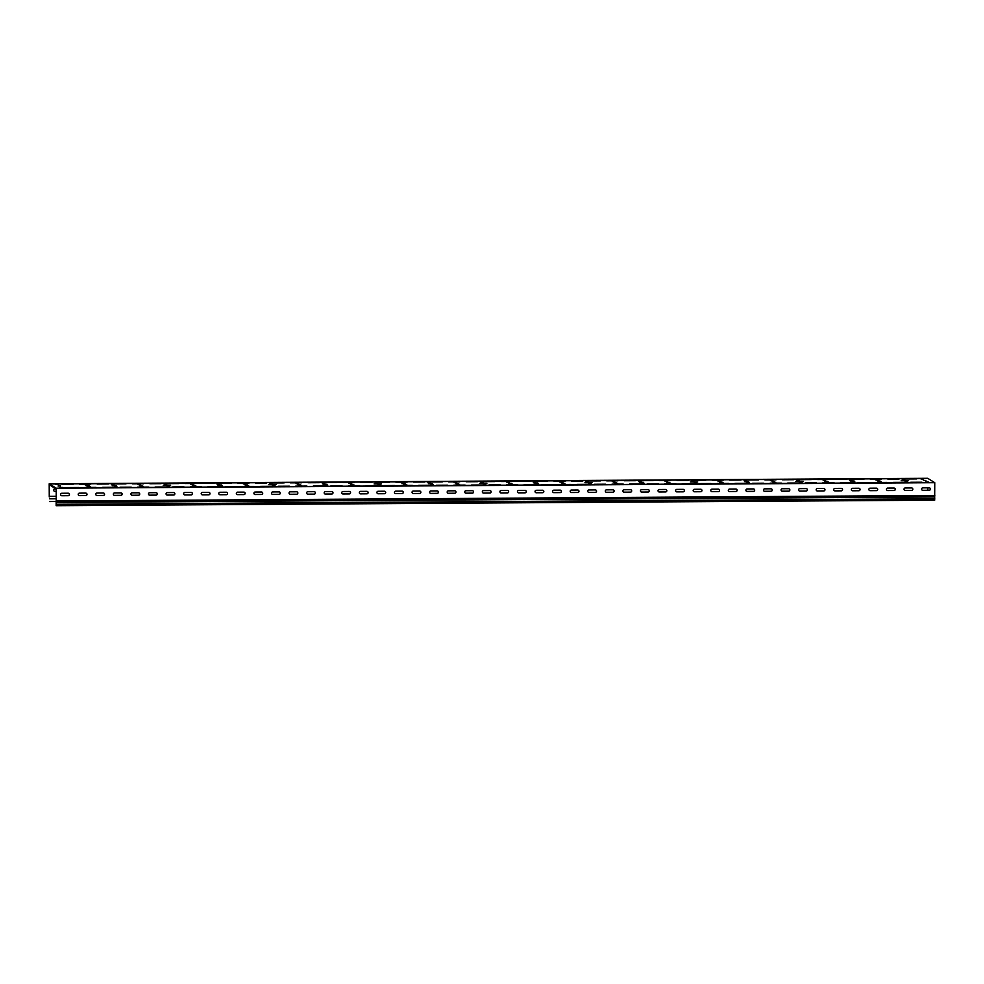 <?xml version="1.0" encoding="UTF-8"?>
<svg xmlns="http://www.w3.org/2000/svg" width="984" height="984" viewBox="0 0 984 984"><rect width="100%" height="100%" fill="white"/><g stroke="black" fill="none" stroke-linecap="round" stroke-linejoin="round"><path stroke-width="1.48" d="M479.503 483.328L486.896 483.292L479.503 483.328M584.927 482.664L592.319 482.627L584.927 482.664M533.968 482.984L537.842 482.959L533.968 482.984M374.08 483.993L381.472 483.956L374.08 483.993M323.121 484.312L326.996 484.288L323.121 484.312M428.544 483.648L432.419 483.624L428.544 483.648M795.773 481.348L803.165 481.311L795.773 481.348M744.814 481.668L748.689 481.643L744.814 481.668M850.237 481.004L854.112 480.979L850.237 481.004M639.391 482.332L643.265 482.308L639.391 482.332M690.35 482.012L697.742 481.976L690.35 482.012M112.274 485.629L116.149 485.616L112.274 485.629M163.233 485.309L170.613 485.272L163.233 485.309M268.657 484.657L276.049 484.62L268.657 484.657M217.698 484.977L221.572 484.952L217.698 484.977M901.196 480.684L908.589 480.647L901.196 480.684M530.105 481.348L518.863 481.422L530.105 481.348M552.947 484.534L541.692 484.595L552.947 484.534M547.682 481.238L536.428 481.311L547.682 481.238M588.088 484.312L576.845 484.374L588.088 484.312M494.964 481.57L483.722 481.643L494.964 481.57M517.805 484.755L506.551 484.817L517.805 484.755M512.541 481.459L501.286 481.533L512.541 481.459M535.37 484.645L524.128 484.706L535.37 484.645M600.388 480.918L589.145 480.979L600.388 480.918M640.793 483.98L629.551 484.042L640.793 483.98M617.964 480.807L606.71 480.868L617.964 480.807M658.37 483.87L647.128 483.931L658.37 483.87M565.246 481.139L554.004 481.201L565.246 481.139M605.652 484.202L594.41 484.263L605.652 484.202M582.823 481.028L571.569 481.09L582.823 481.028M623.229 484.091L611.986 484.153L623.229 484.091M389.541 482.234L378.299 482.308L389.541 482.234M412.382 485.407L401.128 485.481L412.382 485.407M407.118 482.123L395.863 482.197L407.118 482.123M429.947 485.296L418.704 485.37L429.947 485.296M354.4 482.455L343.158 482.517L354.4 482.455M377.241 485.629L365.987 485.702L377.241 485.629M371.977 482.344L360.722 482.406L371.977 482.344M394.805 485.518L383.563 485.592L394.805 485.518M459.823 481.791L448.581 481.865L459.823 481.791M482.664 484.964L471.41 485.038L482.664 484.964M477.4 481.68L466.145 481.754L477.4 481.68M500.229 484.854L488.987 484.928L500.229 484.854M424.682 482.012L413.44 482.086L424.682 482.012M447.523 485.186L436.269 485.26L447.523 485.186M442.259 481.902L431.004 481.976L442.259 481.902M465.088 485.075L453.845 485.149L465.088 485.075M811.234 479.589L799.992 479.663L811.234 479.589M851.652 482.652L840.398 482.726L851.652 482.652M828.811 479.479L817.556 479.552L828.811 479.479M869.216 482.541L857.974 482.615L869.216 482.541M776.093 479.811L764.851 479.884L776.093 479.811M816.511 482.873L805.256 482.947L816.511 482.873M793.67 479.7L782.415 479.774L793.67 479.7M834.075 482.763L822.833 482.837L834.075 482.763M921.934 482.221L910.68 482.283L921.934 482.221M899.093 479.036L887.839 479.11L899.093 479.036M570.511 484.423L559.269 484.485L570.511 484.423M881.516 479.147L870.274 479.22L881.516 479.147M846.375 479.368L835.133 479.442L846.375 479.368M886.793 482.431L875.539 482.504L886.793 482.431M863.952 479.257L852.697 479.331L863.952 479.257M904.357 482.332L893.115 482.394L904.357 482.332M670.67 480.475L659.428 480.536L670.67 480.475M711.088 483.538L699.833 483.599L711.088 483.538M688.246 480.364L676.992 480.426L688.246 480.364M728.652 483.427L717.41 483.501L728.652 483.427M635.529 480.696L624.287 480.758L635.529 480.696M675.946 483.759L664.692 483.821L675.946 483.759M653.105 480.586L641.851 480.647L653.105 480.586M693.511 483.648L682.269 483.71L693.511 483.648M740.952 480.032L729.71 480.094L740.952 480.032M781.37 483.095L770.115 483.169L781.37 483.095M758.529 479.921L747.274 479.983L758.529 479.921M798.934 482.984L787.692 483.058L798.934 482.984M705.811 480.253L694.569 480.315L705.811 480.253M746.229 483.316L734.974 483.39L746.229 483.316M723.388 480.143L712.133 480.204L723.388 480.143M763.793 483.206L752.551 483.279L763.793 483.206M78.535 487.498L67.293 487.572L78.535 487.498M248.977 483.119L237.734 483.181L248.977 483.119M271.818 486.293L260.563 486.354L271.818 486.293M266.553 483.009L255.299 483.07L266.553 483.009M289.382 486.182L278.14 486.244L289.382 486.182M213.835 483.341L202.593 483.402L213.835 483.341M236.677 486.514L225.422 486.576L236.677 486.514M231.412 483.23L220.158 483.292L231.412 483.23M254.241 486.403L242.999 486.465L254.241 486.403M319.259 482.677L308.017 482.738L319.259 482.677M342.1 485.85L330.845 485.924L342.1 485.85M336.836 482.566L325.581 482.627L336.836 482.566M359.664 485.739L348.422 485.813L359.664 485.739M284.118 482.898L272.875 482.959L284.118 482.898M306.959 486.071L295.704 486.133L306.959 486.071M301.694 482.787L290.44 482.849L301.694 482.787M324.523 485.961L313.281 486.022L324.523 485.961M108.412 483.993L97.17 484.067L108.412 483.993M131.253 487.178L119.999 487.24L131.253 487.178M125.989 483.882L114.734 483.956L125.989 483.882M148.818 487.068L137.576 487.129L148.818 487.068M73.271 484.214L62.029 484.288L73.271 484.214M96.112 487.387L84.858 487.461L96.112 487.387M90.848 484.103L79.593 484.177L90.848 484.103M113.677 487.277L102.434 487.351L113.677 487.277M178.694 483.562L167.452 483.624L178.694 483.562M201.535 486.736L190.281 486.797L201.535 486.736M196.271 483.452L185.017 483.513L196.271 483.452M219.1 486.625L207.858 486.686L219.1 486.625M143.553 483.771L132.311 483.845L143.553 483.771M166.394 486.957L155.14 487.018L166.394 486.957M161.13 483.661L149.875 483.734L161.13 483.661M183.959 486.846L172.717 486.908L183.959 486.846M916.658 478.925L905.415 478.999L916.658 478.925M538.309 480.93L527.055 481.004L538.309 480.93M562.319 484.841L551.065 484.903L562.319 484.841M555.874 480.819L544.632 480.893L555.874 480.819M579.884 484.731L568.641 484.792L579.884 484.731M503.168 481.151L491.914 481.225L503.168 481.151M527.178 485.063L515.923 485.124L527.178 485.063M520.733 481.041L509.491 481.114L520.733 481.041M544.742 484.952L533.5 485.014L544.742 484.952M608.592 480.487L597.337 480.561L608.592 480.487M632.601 484.399L621.347 484.46L632.601 484.399M626.156 480.389L614.914 480.45L626.156 480.389M650.166 484.288L638.923 484.349L650.166 484.288M573.451 480.709L562.196 480.782L573.451 480.709M597.46 484.62L586.206 484.682L597.46 484.62M591.015 480.598L579.773 480.672L591.015 480.598M615.025 484.509L603.782 484.571L615.025 484.509M397.745 481.816L386.491 481.877L397.745 481.816M421.755 485.715L410.5 485.788L421.755 485.715M415.309 481.705L404.067 481.766L415.309 481.705M439.319 485.604L428.077 485.678L439.319 485.604M362.604 482.037L351.349 482.099L362.604 482.037M386.614 485.936L375.359 486.01L386.614 485.936M380.168 481.926L368.926 481.988L380.168 481.926M404.178 485.825L392.936 485.899L404.178 485.825M468.027 481.373L456.773 481.447L468.027 481.373M492.037 485.284L480.782 485.346L492.037 485.284M485.592 481.262L474.349 481.336L485.592 481.262M509.601 485.173L498.359 485.235L509.601 485.173M432.886 481.594L421.632 481.656L432.886 481.594M456.896 485.506L445.641 485.567L456.896 485.506M450.451 481.483L439.208 481.557L450.451 481.483M474.46 485.395L463.218 485.456L474.46 485.395M819.438 479.171L808.184 479.233L819.438 479.171M843.448 483.082L832.193 483.144L843.448 483.082M837.003 479.06L825.76 479.134L837.003 479.06M861.012 482.972L849.77 483.033L861.012 482.972M784.297 479.392L773.043 479.454L784.297 479.392M808.307 483.292L797.052 483.365L808.307 483.292M801.862 479.282L790.619 479.343L801.862 479.282M825.871 483.181L814.629 483.255L825.871 483.181M889.721 478.728L878.478 478.802L889.721 478.728M913.73 482.64L902.476 482.701L913.73 482.64M907.285 478.618L896.043 478.691L907.285 478.618M931.294 482.529L920.052 482.591L931.294 482.529M854.579 478.95L843.325 479.023L854.579 478.95M878.589 482.861L867.334 482.923L878.589 482.861M872.144 478.839L860.902 478.913L872.144 478.839M896.153 482.75L884.911 482.812L896.153 482.75M678.874 480.057L667.619 480.118L678.874 480.057M702.884 483.956L691.629 484.03L702.884 483.956M696.438 479.946L685.196 480.007L696.438 479.946M720.448 483.845L709.206 483.919L720.448 483.845M643.733 480.278L632.478 480.34L643.733 480.278M667.742 484.177L656.488 484.251L667.742 484.177M661.297 480.167L650.055 480.229L661.297 480.167M685.307 484.067L674.065 484.14L685.307 484.067M749.156 479.614L737.902 479.675L749.156 479.614M773.166 483.513L761.911 483.587L773.166 483.513M766.721 479.503L755.478 479.565L766.721 479.503M790.73 483.402L779.488 483.476L790.73 483.402M714.015 479.835L702.76 479.897L714.015 479.835M738.025 483.734L726.77 483.808L738.025 483.734M731.579 479.725L720.337 479.786L731.579 479.725M755.589 483.624L744.347 483.697L755.589 483.624M87.908 487.818L76.666 487.879L87.908 487.818M63.899 483.907L52.656 483.98L63.899 483.907M70.344 487.929L59.089 487.99L70.344 487.929M257.181 482.701L245.926 482.763L257.181 482.701M281.19 486.6L269.936 486.674L281.19 486.6M274.745 482.591L263.503 482.652L274.745 482.591M298.755 486.49L287.512 486.563L298.755 486.49M222.04 482.91L210.785 482.984L222.04 482.91M246.049 486.822L234.795 486.883L246.049 486.822M239.604 482.812L228.362 482.873L239.604 482.812M263.614 486.711L252.371 486.772L263.614 486.711M327.463 482.258L316.208 482.32L327.463 482.258M351.472 486.157L340.218 486.231L351.472 486.157M345.027 482.148L333.785 482.209L345.027 482.148M369.037 486.047L357.795 486.121L369.037 486.047M292.322 482.48L281.067 482.541L292.322 482.48M316.331 486.379L305.077 486.453L316.331 486.379M309.886 482.369L298.644 482.431L309.886 482.369M333.896 486.268L322.654 486.342L333.896 486.268M116.616 483.574L105.362 483.648L116.616 483.574M140.626 487.486L129.371 487.547L140.626 487.486M134.181 483.464L122.939 483.538L134.181 483.464M158.19 487.375L146.948 487.437L158.19 487.375M81.475 483.796L70.221 483.87L81.475 483.796M105.485 487.707L94.23 487.769L105.485 487.707M99.04 483.685L87.797 483.759L99.04 483.685M123.049 487.597L111.807 487.658L123.049 487.597M186.898 483.132L175.644 483.206L186.898 483.132M210.908 487.043L199.654 487.105L210.908 487.043M204.463 483.021L193.221 483.095L204.463 483.021M228.472 486.932L217.23 486.994L228.472 486.932M151.757 483.353L140.503 483.427L151.757 483.353M175.767 487.264L164.512 487.326L175.767 487.264M169.322 483.242L158.08 483.316L169.322 483.242M193.331 487.154L182.089 487.215L193.331 487.154M924.862 478.507L913.619 478.581L924.862 478.507M68.843 493.414A1.23 1.23 -58 0 1 68.204 495.69L61.869 495.727A1.23 1.23 -58 0 1 60.688 494.165A1.23 1.23 -58 0 1 61.869 493.267L68.191 493.218A1.23 1.23 -58 0 1 69.372 494.423A1.23 1.23 -58 0 1 68.154 495.653L61.832 495.702A1.23 1.23 -58 0 1 61.193 495.53M86.949 494.312A1.23 1.23 -58 0 1 85.719 495.542L79.396 495.592A1.23 1.23 -58 0 1 78.253 494.054A1.23 1.23 -58 0 1 79.433 493.156L85.756 493.107A1.23 1.23 -58 0 1 86.949 494.312M86.42 493.304A1.23 1.23 -58 0 1 85.768 495.579L79.446 495.616A1.23 1.23 -58 0 1 78.781 495.432M103.96 493.168A1.23 1.23 -58 0 1 103.295 495.432L96.973 495.481A1.23 1.23 -58 0 1 96.334 495.309M104.562 494.226A1.23 1.23 -58 0 1 103.345 495.469L97.01 495.506A1.23 1.23 -58 0 1 95.829 493.943A1.23 1.23 -58 0 1 97.01 493.046L103.332 493.009A1.23 1.23 -58 0 1 104.562 494.226M121.536 493.07A1.23 1.23 -58 0 1 120.86 495.321L114.538 495.37A1.23 1.23 -58 0 1 113.394 493.833A1.23 1.23 -58 0 1 114.575 492.935L120.897 492.898A1.23 1.23 -58 0 1 122.139 494.116A1.23 1.23 -58 0 1 120.909 495.358L114.587 495.395A1.23 1.23 -58 0 1 113.923 495.21M139.654 493.98A1.23 1.23 -58 0 1 138.436 495.223L132.114 495.259A1.23 1.23 -58 0 1 130.97 493.722A1.23 1.23 -58 0 1 132.151 492.824L138.473 492.787A1.23 1.23 -58 0 1 139.654 493.98M139.125 492.972A1.23 1.23 -58 0 1 138.486 495.247L132.151 495.284A1.23 1.23 -58 0 1 131.499 495.1M156.702 492.861A1.23 1.23 -58 0 1 156.05 495.137L149.728 495.173A1.23 1.23 -58 0 1 148.535 493.611A1.23 1.23 -58 0 1 149.716 492.713L156.038 492.677A1.23 1.23 -58 0 1 157.231 493.87A1.23 1.23 -58 0 1 156.001 495.112L149.679 495.149A1.23 1.23 -58 0 1 149.051 494.977M174.242 492.738A1.23 1.23 -58 0 1 173.578 495.001L167.255 495.038A1.23 1.23 -58 0 1 166.616 494.866M174.845 493.784A1.23 1.23 -58 0 1 173.627 495.026L167.292 495.063A1.23 1.23 -58 0 1 166.112 493.501A1.23 1.23 -58 0 1 167.292 492.603L173.614 492.566A1.23 1.23 -58 0 1 174.845 493.784M192.372 493.648A1.23 1.23 -58 0 1 191.142 494.891L184.82 494.927A1.23 1.23 -58 0 1 183.676 493.39A1.23 1.23 -58 0 1 184.857 492.492L191.179 492.455A1.23 1.23 -58 0 1 192.372 493.648M191.843 492.64A1.23 1.23 -58 0 1 191.191 494.915L184.869 494.952A1.23 1.23 -58 0 1 184.205 494.767M209.383 492.517A1.23 1.23 -58 0 1 208.719 494.78L202.397 494.817A1.23 1.23 -58 0 1 201.253 493.279A1.23 1.23 -58 0 1 202.433 492.381L208.756 492.344A1.23 1.23 -58 0 1 209.986 493.562A1.23 1.23 -58 0 1 208.768 494.804L202.433 494.841A1.23 1.23 -58 0 1 201.782 494.657M226.96 492.406A1.23 1.23 -58 0 1 226.283 494.669L219.961 494.706A1.23 1.23 -58 0 1 219.334 494.534M227.562 493.451A1.23 1.23 -58 0 1 226.332 494.694L220.01 494.731A1.23 1.23 -58 0 1 218.817 493.168A1.23 1.23 -58 0 1 219.998 492.271L226.32 492.234A1.23 1.23 -58 0 1 227.562 493.451M244.549 492.308A1.23 1.23 -58 0 1 243.909 494.583L237.575 494.62A1.23 1.23 -58 0 1 236.394 493.058A1.23 1.23 -58 0 1 237.575 492.16L243.897 492.123A1.23 1.23 -58 0 1 245.077 493.316A1.23 1.23 -58 0 1 243.86 494.558L237.538 494.595A1.23 1.23 -58 0 1 236.898 494.423M262.654 493.205A1.23 1.23 -58 0 1 261.424 494.448L255.102 494.485A1.23 1.23 -58 0 1 253.958 492.947A1.23 1.23 -58 0 1 255.139 492.049L261.461 492.012A1.23 1.23 -58 0 1 262.654 493.205M262.125 492.197A1.23 1.23 -58 0 1 261.473 494.472L255.151 494.509A1.23 1.23 -58 0 1 254.487 494.325M279.665 492.074A1.23 1.23 -58 0 1 279.001 494.337L272.679 494.374A1.23 1.23 -58 0 1 272.039 494.202M280.268 493.119A1.23 1.23 -58 0 1 279.05 494.362L272.716 494.398A1.23 1.23 -58 0 1 271.535 492.836A1.23 1.23 -58 0 1 272.716 491.938L279.038 491.902A1.23 1.23 -58 0 1 280.268 493.119M297.242 491.963A1.23 1.23 -58 0 1 296.565 494.226L290.243 494.263A1.23 1.23 -58 0 1 289.616 494.091M297.844 493.021A1.23 1.23 -58 0 1 296.615 494.251L290.292 494.3A1.23 1.23 -58 0 1 289.099 492.726A1.23 1.23 -58 0 1 290.28 491.828L296.602 491.791A1.23 1.23 -58 0 1 297.844 493.021M315.372 492.873A1.23 1.23 -58 0 1 314.142 494.116L307.82 494.152A1.23 1.23 -58 0 1 306.676 492.615A1.23 1.23 -58 0 1 307.857 491.717L314.179 491.68A1.23 1.23 -58 0 1 315.372 492.873M314.831 491.865A1.23 1.23 -58 0 1 314.191 494.14L307.857 494.189A1.23 1.23 -58 0 1 307.205 493.993M332.407 491.754A1.23 1.23 -58 0 1 331.756 494.029L325.433 494.079A1.23 1.23 -58 0 1 324.24 492.504A1.23 1.23 -58 0 1 325.421 491.606L331.743 491.569A1.23 1.23 -58 0 1 332.936 492.763A1.23 1.23 -58 0 1 331.706 494.005L325.384 494.042A1.23 1.23 -58 0 1 324.757 493.87M349.947 491.631A1.23 1.23 -58 0 1 349.283 493.894L342.961 493.931A1.23 1.23 -58 0 1 342.321 493.759M350.55 492.689A1.23 1.23 -58 0 1 349.332 493.919L342.998 493.968A1.23 1.23 -58 0 1 341.817 492.394A1.23 1.23 -58 0 1 342.998 491.496L349.32 491.459A1.23 1.23 -58 0 1 350.55 492.689M368.077 492.541A1.23 1.23 -58 0 1 366.847 493.784L360.525 493.82A1.23 1.23 -58 0 1 359.381 492.283A1.23 1.23 -58 0 1 360.562 491.385L366.884 491.348A1.23 1.23 -58 0 1 368.077 492.541M367.549 491.533A1.23 1.23 -58 0 1 366.897 493.808L360.574 493.857A1.23 1.23 -58 0 1 359.923 493.673M385.088 491.41A1.23 1.23 -58 0 1 384.424 493.673L378.102 493.71A1.23 1.23 -58 0 1 376.958 492.172A1.23 1.23 -58 0 1 378.139 491.274L384.461 491.237A1.23 1.23 -58 0 1 385.691 492.467A1.23 1.23 -58 0 1 384.473 493.71L378.139 493.747A1.23 1.23 -58 0 1 377.487 493.562M402.665 491.299A1.23 1.23 -58 0 1 401.989 493.562L395.666 493.599A1.23 1.23 -58 0 1 395.039 493.427M403.268 492.357A1.23 1.23 -58 0 1 402.038 493.599L395.716 493.636A1.23 1.23 -58 0 1 394.522 492.062A1.23 1.23 -58 0 1 395.703 491.176L402.026 491.127A1.23 1.23 -58 0 1 403.268 492.357M420.795 492.209A1.23 1.23 -58 0 1 419.565 493.451L413.243 493.488A1.23 1.23 -58 0 1 412.099 491.963A1.23 1.23 -58 0 1 413.28 491.065L419.602 491.016A1.23 1.23 -58 0 1 420.795 492.209M420.254 491.201A1.23 1.23 -58 0 1 419.614 493.488L413.28 493.525A1.23 1.23 -58 0 1 412.628 493.341M438.36 492.111A1.23 1.23 -58 0 1 437.13 493.341L430.808 493.39A1.23 1.23 -58 0 1 429.664 491.852A1.23 1.23 -58 0 1 430.844 490.954L437.179 490.905A1.23 1.23 -58 0 1 438.36 492.111M437.831 491.09A1.23 1.23 -58 0 1 437.179 493.378L430.857 493.414A1.23 1.23 -58 0 1 430.205 493.23M455.371 490.967A1.23 1.23 -58 0 1 454.706 493.23L448.384 493.279A1.23 1.23 -58 0 1 447.745 493.107M455.973 492.025A1.23 1.23 -58 0 1 454.756 493.267L448.421 493.304A1.23 1.23 -58 0 1 447.24 491.742A1.23 1.23 -58 0 1 448.421 490.844L454.743 490.795A1.23 1.23 -58 0 1 455.973 492.025M472.947 490.856A1.23 1.23 -58 0 1 472.271 493.119L465.949 493.168A1.23 1.23 -58 0 1 465.321 492.996M473.55 491.914A1.23 1.23 -58 0 1 472.32 493.156L465.998 493.193A1.23 1.23 -58 0 1 464.805 491.631A1.23 1.23 -58 0 1 465.986 490.733L472.32 490.684A1.23 1.23 -58 0 1 473.55 491.914M490.536 490.77A1.23 1.23 -58 0 1 489.897 493.046L483.562 493.082A1.23 1.23 -58 0 1 482.381 491.52A1.23 1.23 -58 0 1 483.562 490.622L489.884 490.586A1.23 1.23 -58 0 1 491.077 491.779A1.23 1.23 -58 0 1 489.847 493.009L483.525 493.058A1.23 1.23 -58 0 1 482.886 492.886M508.113 490.659A1.23 1.23 -58 0 1 507.412 492.898L501.09 492.947A1.23 1.23 -58 0 1 499.946 491.41A1.23 1.23 -58 0 1 501.127 490.512L507.461 490.475A1.23 1.23 -58 0 1 508.642 491.668A1.23 1.23 -58 0 1 507.461 492.935L501.139 492.972A1.23 1.23 -58 0 1 500.487 492.787M525.665 490.536A1.23 1.23 -58 0 1 524.989 492.799L518.666 492.836A1.23 1.23 -58 0 1 518.027 492.664M526.255 491.582A1.23 1.23 -58 0 1 525.038 492.824L518.703 492.861A1.23 1.23 -58 0 1 517.523 491.299A1.23 1.23 -58 0 1 518.703 490.401L525.025 490.364A1.23 1.23 -58 0 1 526.255 491.582M543.229 490.426A1.23 1.23 -58 0 1 542.553 492.689L536.231 492.726A1.23 1.23 -58 0 1 535.087 491.188A1.23 1.23 -58 0 1 536.268 490.29L542.602 490.253A1.23 1.23 -58 0 1 543.832 491.471A1.23 1.23 -58 0 1 542.602 492.713L536.28 492.75A1.23 1.23 -58 0 1 535.628 492.566M561.36 491.336A1.23 1.23 -58 0 1 560.13 492.578L553.808 492.615A1.23 1.23 -58 0 1 552.664 491.077A1.23 1.23 -58 0 1 553.844 490.18L560.167 490.143A1.23 1.23 -58 0 1 561.36 491.336M560.818 490.327A1.23 1.23 -58 0 1 560.179 492.603L553.844 492.64A1.23 1.23 -58 0 1 553.192 492.455M578.371 490.204A1.23 1.23 -58 0 1 577.694 492.467L571.372 492.504A1.23 1.23 -58 0 1 570.745 492.332M578.973 491.25A1.23 1.23 -58 0 1 577.743 492.492L571.421 492.529A1.23 1.23 -58 0 1 570.228 490.967A1.23 1.23 -58 0 1 571.409 490.069L577.743 490.032A1.23 1.23 -58 0 1 578.973 491.25M596.501 491.114A1.23 1.23 -58 0 1 595.271 492.357L588.949 492.394A1.23 1.23 -58 0 1 587.805 490.856A1.23 1.23 -58 0 1 588.986 489.958L595.308 489.921A1.23 1.23 -58 0 1 596.501 491.114M595.96 490.106A1.23 1.23 -58 0 1 595.32 492.381L588.998 492.418A1.23 1.23 -58 0 1 588.334 492.234M614.065 491.004A1.23 1.23 -58 0 1 612.835 492.246L606.513 492.283A1.23 1.23 -58 0 1 605.369 490.745A1.23 1.23 -58 0 1 606.55 489.847L612.884 489.811A1.23 1.23 -58 0 1 614.065 491.004M613.536 489.995A1.23 1.23 -58 0 1 612.884 492.271L606.562 492.308A1.23 1.23 -58 0 1 605.91 492.123M631.088 489.872A1.23 1.23 -58 0 1 630.412 492.135L624.09 492.172A1.23 1.23 -58 0 1 623.45 492M631.679 490.918A1.23 1.23 -58 0 1 630.461 492.16L624.139 492.197A1.23 1.23 -58 0 1 622.946 490.635A1.23 1.23 -58 0 1 624.127 489.737L630.449 489.7A1.23 1.23 -58 0 1 631.679 490.918M648.653 489.761A1.23 1.23 -58 0 1 647.976 492.025L641.654 492.062A1.23 1.23 -58 0 1 641.027 491.889M649.255 490.807A1.23 1.23 -58 0 1 648.025 492.049L641.703 492.086A1.23 1.23 -58 0 1 640.523 490.524A1.23 1.23 -58 0 1 641.691 489.626L648.025 489.589A1.23 1.23 -58 0 1 649.255 490.807M666.242 489.663A1.23 1.23 -58 0 1 665.602 491.938L659.28 491.975A1.23 1.23 -58 0 1 658.087 490.413A1.23 1.23 -58 0 1 659.268 489.515L665.59 489.478A1.23 1.23 -58 0 1 666.783 490.672A1.23 1.23 -58 0 1 665.553 491.914L659.231 491.951A1.23 1.23 -58 0 1 658.591 491.779M683.819 489.552A1.23 1.23 -58 0 1 683.117 491.803L676.795 491.84A1.23 1.23 -58 0 1 675.664 490.303A1.23 1.23 -58 0 1 676.832 489.405L683.167 489.368A1.23 1.23 -58 0 1 684.347 490.561A1.23 1.23 -58 0 1 683.167 491.828L676.844 491.877A1.23 1.23 -58 0 1 676.192 491.68M701.371 489.429A1.23 1.23 -58 0 1 700.694 491.692L694.372 491.729A1.23 1.23 -58 0 1 693.732 491.557M701.961 490.487A1.23 1.23 -58 0 1 700.743 491.717L694.421 491.766A1.23 1.23 -58 0 1 693.228 490.192A1.23 1.23 -58 0 1 694.409 489.294L700.731 489.257A1.23 1.23 -58 0 1 701.961 490.487M718.935 489.319A1.23 1.23 -58 0 1 718.271 491.582L711.936 491.619A1.23 1.23 -58 0 1 710.805 490.081A1.23 1.23 -58 0 1 711.973 489.183L718.308 489.146A1.23 1.23 -58 0 1 719.538 490.376A1.23 1.23 -58 0 1 718.308 491.606L711.986 491.656A1.23 1.23 -58 0 1 711.334 491.471M736.536 489.22A1.23 1.23 -58 0 1 735.884 491.496L729.562 491.545A1.23 1.23 -58 0 1 728.369 489.971A1.23 1.23 -58 0 1 729.55 489.073L735.872 489.036A1.23 1.23 -58 0 1 737.065 490.229A1.23 1.23 -58 0 1 735.835 491.471L729.513 491.508A1.23 1.23 -58 0 1 728.873 491.336M754.076 489.097A1.23 1.23 -58 0 1 753.412 491.36L747.077 491.397A1.23 1.23 -58 0 1 746.45 491.225M754.679 490.155A1.23 1.23 -58 0 1 753.449 491.385L747.127 491.434A1.23 1.23 -58 0 1 745.946 489.86A1.23 1.23 -58 0 1 747.114 488.962L753.449 488.925A1.23 1.23 -58 0 1 754.679 490.155M771.653 488.987A1.23 1.23 -58 0 1 770.976 491.25L764.654 491.287A1.23 1.23 -58 0 1 763.51 489.749A1.23 1.23 -58 0 1 764.691 488.851L771.013 488.814A1.23 1.23 -58 0 1 772.243 490.044A1.23 1.23 -58 0 1 771.025 491.287L764.703 491.323A1.23 1.23 -58 0 1 764.039 491.139M895.194 489.245A1.23 1.23 -58 0 1 893.976 490.475L887.642 490.524A1.23 1.23 -58 0 1 886.51 488.987A1.23 1.23 -58 0 1 887.679 488.089L894.013 488.052A1.23 1.23 -58 0 1 895.194 489.245M894.665 488.236A1.23 1.23 -58 0 1 894.013 490.512L887.691 490.549A1.23 1.23 -58 0 1 887.039 490.364M877.076 488.322A1.23 1.23 -58 0 1 876.4 490.586L870.077 490.635A1.23 1.23 -58 0 1 869.438 490.462M877.679 489.38A1.23 1.23 -58 0 1 876.449 490.622L870.127 490.659A1.23 1.23 -58 0 1 868.934 489.097A1.23 1.23 -58 0 1 870.114 488.199L876.436 488.162A1.23 1.23 -58 0 1 877.679 489.38M859.524 488.458A1.23 1.23 -58 0 1 858.835 490.696L852.501 490.745A1.23 1.23 -58 0 1 851.369 489.208A1.23 1.23 -58 0 1 852.538 488.31L858.872 488.261A1.23 1.23 -58 0 1 860.053 489.466A1.23 1.23 -58 0 1 858.872 490.733L852.55 490.77A1.23 1.23 -58 0 1 851.898 490.586M842.489 489.577A1.23 1.23 -58 0 1 841.259 490.807L834.936 490.856A1.23 1.23 -58 0 1 833.792 489.319A1.23 1.23 -58 0 1 834.973 488.421L841.295 488.372A1.23 1.23 -58 0 1 842.489 489.577M841.96 488.568A1.23 1.23 -58 0 1 841.308 490.844L834.986 490.881A1.23 1.23 -58 0 1 834.321 490.696M824.358 488.654A1.23 1.23 -58 0 1 823.694 490.918L817.36 490.967A1.23 1.23 -58 0 1 816.732 490.795M824.961 489.712A1.23 1.23 -58 0 1 823.731 490.954L817.409 490.991A1.23 1.23 -58 0 1 816.228 489.429A1.23 1.23 -58 0 1 817.396 488.531L823.731 488.482A1.23 1.23 -58 0 1 824.961 489.712M929.782 488.002A1.23 1.23 -58 0 1 929.117 490.266L922.783 490.303A1.23 1.23 -58 0 1 922.156 490.13M930.384 489.048A1.23 1.23 -58 0 1 929.154 490.29L922.832 490.327A1.23 1.23 -58 0 1 921.651 488.765A1.23 1.23 -58 0 1 922.82 487.867L929.154 487.83A1.23 1.23 -58 0 1 930.384 489.048M806.794 488.765A1.23 1.23 -58 0 1 806.117 491.028L799.795 491.065A1.23 1.23 -58 0 1 799.156 490.905M807.384 489.823A1.23 1.23 -58 0 1 806.167 491.065L799.844 491.102A1.23 1.23 -58 0 1 798.651 489.54A1.23 1.23 -58 0 1 799.832 488.642L806.154 488.593A1.23 1.23 -58 0 1 807.384 489.823M789.771 489.897A1.23 1.23 -58 0 1 788.553 491.139L782.219 491.176A1.23 1.23 -58 0 1 781.087 489.638A1.23 1.23 -58 0 1 782.255 488.753L788.59 488.704A1.23 1.23 -58 0 1 789.771 489.897M789.242 488.888A1.23 1.23 -58 0 1 788.59 491.176L782.268 491.213A1.23 1.23 -58 0 1 781.616 491.028M912.242 488.126A1.23 1.23 -58 0 1 911.59 490.401L905.268 490.438A1.23 1.23 -58 0 1 904.075 488.876A1.23 1.23 -58 0 1 905.255 487.978L911.578 487.941A1.23 1.23 -58 0 1 912.771 489.134A1.23 1.23 -58 0 1 911.541 490.376L905.219 490.413A1.23 1.23 -58 0 1 904.579 490.241M49.274 496.957L49.2 483.821L56.223 488.199L56.223 489.257L49.274 484.558L49.286 496.33L56.211 496.28M49.2 483.821L927.727 478.31L934.751 482.689L934.677 496.969L56.149 502.48L56.149 505.69L56.149 502.48M927.814 487.83L927.826 490.266M934.8 495.493L56.273 501.004L56.223 489.257L56.211 500.745M56.174 488.9L54.883 488.913A1.23 1.23 122 0 0 54.243 491.188A1.23 1.23 122 0 0 54.895 491.373L56.186 491.373M56.223 488.199L934.751 482.689M536.12 483.882L538.58 483.87L536.12 483.882M562.048 481.902L559.588 481.926L562.048 482.295M562.467 483.722L564.927 483.697L562.467 483.722M588.407 481.742L585.947 481.754L588.407 482.123M509.343 482.234L506.871 482.246L509.343 482.615M509.761 484.042L512.221 484.03L509.761 484.042M535.69 482.074L533.23 482.086L535.69 482.455M614.766 481.57L612.294 481.582L614.766 481.963M615.184 483.39L617.644 483.365L615.184 483.39M641.113 481.41L638.653 481.422L641.125 481.791M588.826 483.55L591.286 483.538L588.826 483.55M508.593 483.316L511.053 483.304L508.593 483.316M561.298 482.984L563.758 482.972L561.298 482.984M403.92 482.898L401.447 482.91L403.92 483.279M404.338 484.706L406.798 484.694L404.338 484.706M430.266 482.726L427.806 482.75L430.266 483.119M377.979 484.878L380.439 484.854L377.979 484.878M297.746 484.645L300.206 484.632L297.746 484.645M350.452 484.312L352.912 484.288L350.452 484.312M483.402 484.214L485.862 484.202L483.402 484.214M403.169 483.98L405.629 483.968L403.169 483.98M455.875 483.648L458.335 483.636L455.875 483.648M430.684 484.546L433.157 484.534L430.684 484.546M456.625 482.566L454.165 482.578L456.625 482.947M457.043 484.374L459.503 484.362L457.043 484.374M482.984 482.406L480.524 482.418L482.984 482.787M825.613 480.253L823.153 480.266L825.613 480.635M826.031 482.062L828.491 482.049L826.031 482.062M851.959 480.094L849.5 480.106L851.972 480.475M799.672 482.234L802.132 482.209L799.672 482.234M719.439 482L721.899 481.976L719.439 482M772.145 481.668L774.605 481.656L772.145 481.668M905.096 481.57L907.556 481.557L905.096 481.57M824.863 481.336L827.323 481.324L824.863 481.336M877.568 481.004L880.028 480.992L877.568 481.004M852.39 481.902L854.85 481.889L852.39 481.902M878.318 479.921L875.858 479.934L878.318 480.303M878.737 481.729L881.209 481.717L878.737 481.729M904.677 479.762L902.217 479.774L904.677 480.143M694.249 482.886L696.709 482.873L694.249 482.886M614.016 482.652L616.476 482.64L614.016 482.652M666.721 482.332L669.181 482.308L666.721 482.332M641.543 483.218L644.003 483.206L641.543 483.218M667.472 481.25L665.012 481.262L667.472 481.631M667.89 483.058L670.362 483.046L667.89 483.058M693.831 481.078L691.371 481.09L693.831 481.459M746.967 482.566L749.427 482.541L746.967 482.566M772.895 480.586L770.435 480.598L772.895 480.967M773.313 482.394L775.786 482.381L773.313 482.394M799.254 480.413L796.794 480.438L799.254 480.807M720.19 480.918L717.717 480.93L720.19 481.299M720.608 482.726L723.068 482.713L720.608 482.726M746.536 480.745L744.076 480.77L746.548 481.127M139.605 485.629L142.065 485.616L139.605 485.629M86.887 485.961L89.36 485.948L86.887 485.961M167.132 486.194L169.592 486.182L167.132 486.194M219.42 484.054L216.96 484.067L219.42 484.436M193.491 486.034L195.951 486.01L193.491 486.034M193.073 484.214L190.601 484.226L193.073 484.608M113.996 484.718L111.536 484.731L113.996 485.1M88.068 486.686L90.528 486.674L88.068 486.686M87.638 484.878L85.177 484.891L87.65 485.26M166.714 484.386L164.254 484.399L166.714 484.768M140.774 486.367L143.233 486.342L140.774 486.367M140.355 484.546L137.895 484.558L140.355 484.928M114.415 486.526L116.887 486.514L114.415 486.526M324.843 483.39L322.383 483.402L324.843 483.771M298.915 485.37L301.375 485.358L298.915 485.37M298.496 483.562L296.024 483.574L298.496 483.943M377.561 483.058L375.101 483.082L377.561 483.452M351.62 485.038L354.08 485.026L351.62 485.038M351.202 483.23L348.742 483.242L351.202 483.611M325.261 485.198L327.733 485.198L325.261 485.198M272.137 483.722L269.678 483.734L272.137 484.103M246.197 485.702L248.657 485.69L246.197 485.702M245.779 483.894L243.319 483.907L245.779 484.276M219.838 485.862L222.31 485.85L219.838 485.862M245.028 484.964L247.488 484.952L245.028 484.964M192.31 485.296L194.783 485.284L192.31 485.296M272.556 485.53L275.016 485.518L272.556 485.53M55.731 484.571L58.191 484.558L55.731 484.571M60.418 487.486L62.878 487.474L60.418 487.486M923.533 479.011L921.073 479.023L923.533 479.147M928.219 481.939L925.76 481.951L928.219 482.062M925.882 480.475L923.423 480.487L925.882 480.61M58.081 486.034L60.541 486.01L58.081 486.034M56.186 491.336L54.846 491.348A1.23 1.23 -58 0 1 54.218 491.176M49.483 498.802L56.211 498.765M49.495 501.545L56.149 501.508M56.149 505.69L934.677 500.179L934.677 496.969M934.788 498.802L56.26 504.312"/></g></svg>
